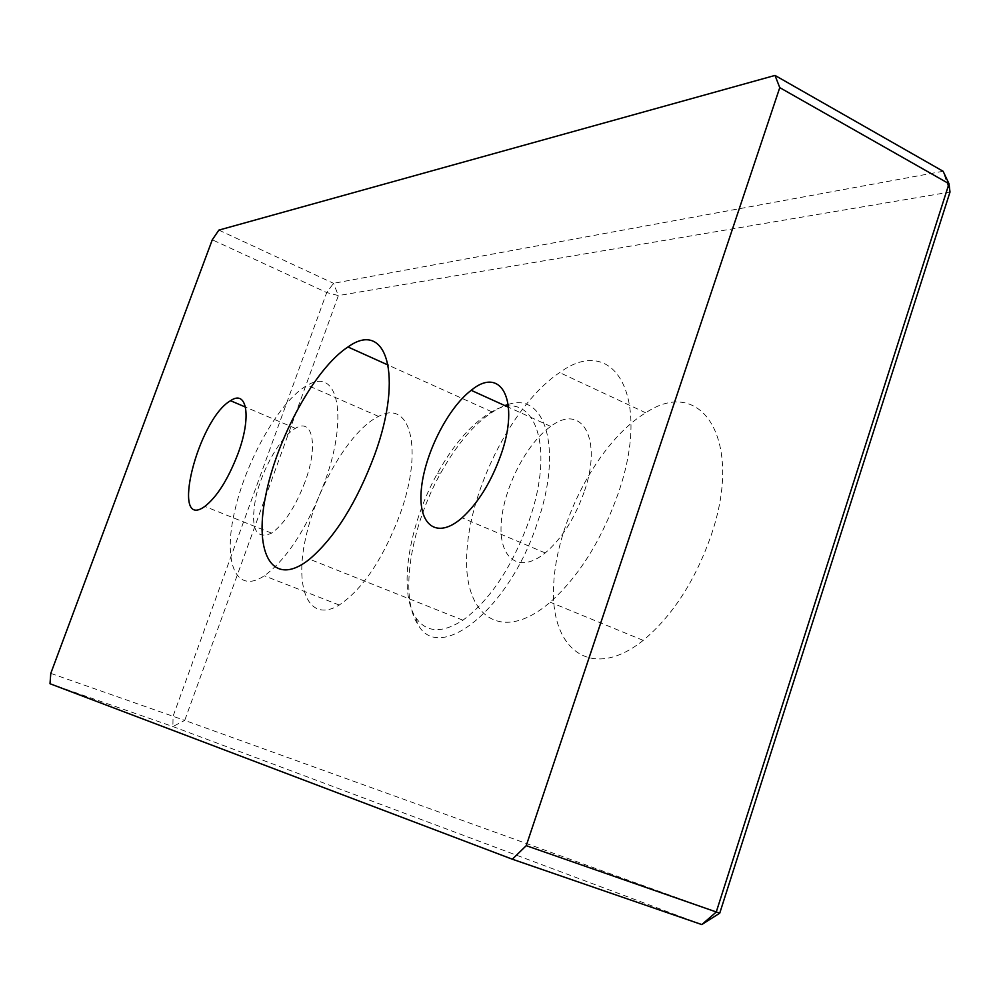 <?xml version="1.0" encoding="UTF-8"?>
<svg xmlns="http://www.w3.org/2000/svg" width="1000" height="1000" viewBox="0 0 1000 1000"><rect width="100%" height="100%" fill="white"/><g stroke="black" fill="none" stroke-linecap="round" stroke-linejoin="round"><path stroke-width="0.75" stroke-dasharray="5 3.75" d="M529.075 520.725C556.512 443.338 532.925 386.962 491.812 411.8C472.287 422.925 454.212 443.363 437.562 473.15C408.837 524.412 397.875 591.375 415.763 617.575C426.2 632.725 441.925 633.6 462.912 620.2C490.075 600.175 512.125 567.025 529.075 520.725M508.25 404.462C545.612 391.575 563.1 449.825 537.263 523.125C509.125 609.462 439.1 664.362 417.95 624.475C399.15 596.8 410.6 526.712 440.675 473.1C460.613 437.65 481.987 415.15 504.812 405.575M50.788 673.375L184.725 720.387L172.887 726.55L173.062 716.263L326.712 292.55L333.512 283.312L943.1 171.262L950 192.05L338.375 295.587L184.725 720.387L719.737 913.175M711.338 534.788C743.962 439.55 701.275 375.3 645.738 412.825C598.763 440.988 556.062 522.062 553.625 585.7C550.175 649.938 591.638 681.688 643.2 640.387C672.725 615.638 695.438 580.438 711.338 534.788M400.15 513.938C423.825 448.625 410.188 398.775 378.525 416.4C350.425 430 316.688 487.075 305.675 537.938C294.163 589.05 308.837 623.462 339.25 605.037C363.013 588.913 383.312 558.55 400.15 513.938M218.863 230.113L333.512 283.312L338.375 295.587L326.712 292.55L212.288 239.788M701.8 924.575L172.887 726.55L50 683.725M618.225 493.387C601.7 540.025 579.025 576.287 550.212 602.188C499.95 645.475 461.712 614.587 467.025 549.75C471.362 485.538 514.288 402.562 559.688 372.587C613.513 332.863 652.188 396.112 618.225 493.387M584.113 492.113C574.65 518.575 561.688 538.85 545.225 552.938C519.275 574.188 498.825 558.8 501.188 523.85C503.1 489.225 526.213 443.562 550.75 426.413C581.862 402.438 603 438.888 584.113 492.113M324.562 482.413C307.262 527.762 287.188 558.9 264.337 575.812C235.162 595.25 222.562 561.125 235.062 509.525C247.075 458.162 280.6 399.875 307.425 385.275C337.75 366.525 348.975 416.05 324.562 482.413M305.1 481.688C295.475 506.85 284.312 524 271.613 533.138C255.338 540.15 250.113 528.075 255.9 496.912C262.35 468.787 280.738 436.637 295.363 428.363C312.638 417.362 318.55 445.412 305.1 481.688M415.763 617.575L417.95 624.475M437.562 473.15L440.675 473.1M491.812 411.8L388.25 365.125M462.912 620.2L309.55 559.175M645.738 412.825L559.688 372.587M643.2 640.387L550.212 602.188M550.75 426.413L508.55 407.275M545.225 552.938L462.05 517.812M378.525 416.4L307.425 385.275M339.25 605.037L264.337 575.812M295.363 428.363L245.487 407.088M271.613 533.138L204.838 506.413"/><path stroke-width="1.5" d="M504.812 405.575L508.25 404.462M719.737 913.175L950 192.05L949 183.725L716.237 912.062L701.8 924.575L719.737 913.175L526.237 845.662L512.337 859.212L701.8 924.575M374.725 454.6C356.75 502.475 335.025 537.337 309.55 559.175C273 588.413 253.7 554.513 265.55 496.262C276.762 438.4 314.9 368.488 347.975 346.975C386.15 319.275 403.95 374.6 374.725 454.6M512.337 859.212L50 683.725L50.788 673.375L212.288 239.788L218.863 230.113L775.013 75.425L943.1 171.262L949 183.725L779.762 87.638L526.237 845.662M775.013 75.425L779.762 87.638M237.938 453.8C228.088 479.312 217.05 496.85 204.838 506.413C169.525 532.062 197.875 419.188 230.538 400.712C247.1 389.125 251.737 417.013 237.938 453.8M500.763 455.337C490.975 482.287 478.075 503.125 462.05 517.812C436.812 540.025 417.962 525.138 421.287 489.913C424.188 455.025 447.45 408.375 471.188 390.325C501.375 365.175 520.3 401.138 500.763 455.337M388.25 365.125L347.975 346.975M508.55 407.275L471.188 390.325M245.487 407.088L230.538 400.712"/></g></svg>
